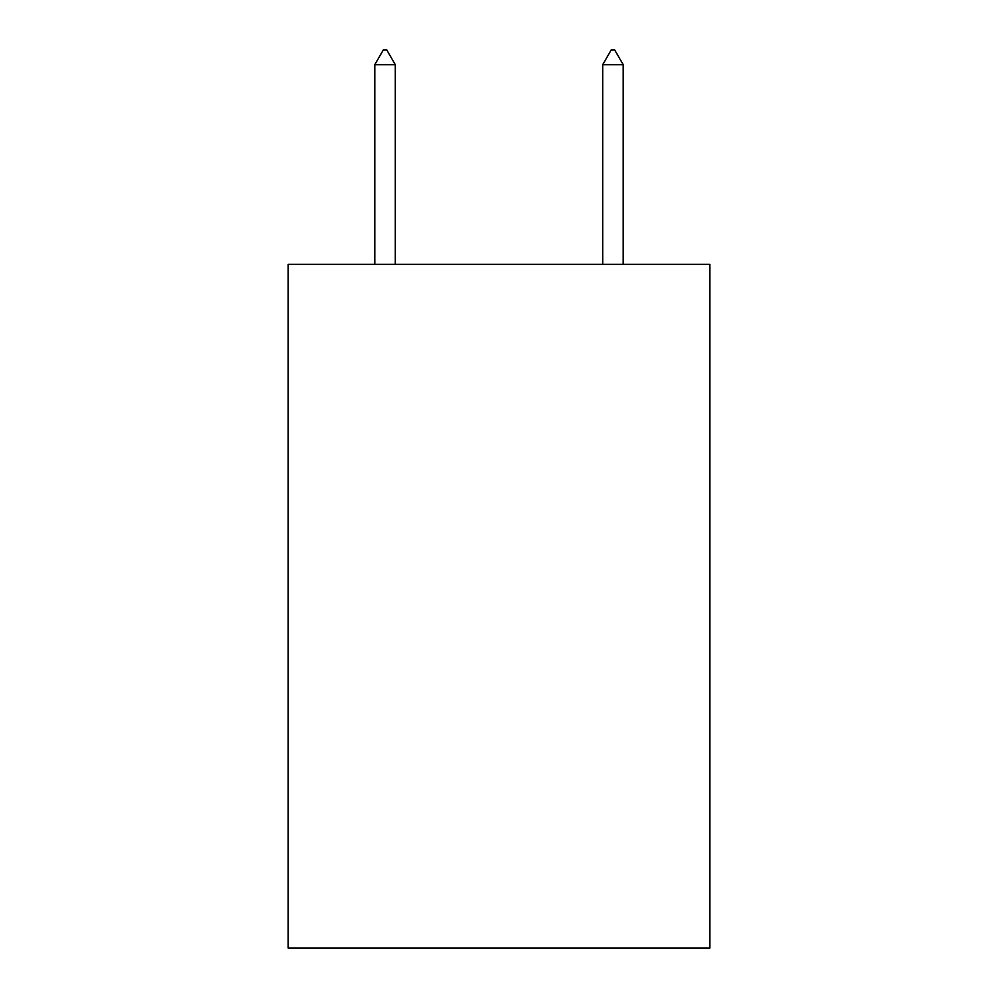 <?xml version="1.0" encoding="UTF-8"?>
<svg xmlns="http://www.w3.org/2000/svg" width="998" height="998" viewBox="0 0 998 998"><rect width="100%" height="100%" fill="white"/><g stroke="black" fill="none" stroke-linecap="round" stroke-linejoin="round"><path stroke-width="1.5" d="M709.815 264.37L709.815 948.1L288.185 948.1L288.185 264.37L709.815 264.37M395.295 64.72L386.75 49.9L383.332 49.9L374.786 64.72L395.295 64.72L395.295 264.37M374.786 64.72L374.786 264.37M611.25 49.9L614.668 49.9L623.214 64.72L602.705 64.72L611.25 49.9M623.214 264.37L623.214 64.72M602.705 264.37L602.705 64.72"/></g></svg>
